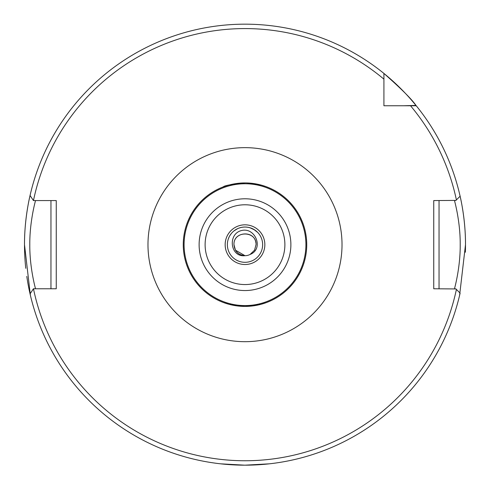 <?xml version="1.0" encoding="UTF-8"?>
<svg xmlns="http://www.w3.org/2000/svg" width="490" height="490" viewBox="0 0 490 490"><rect width="100%" height="100%" fill="white"/><g stroke="black" fill="none" stroke-linecap="round" stroke-linejoin="round"><path stroke-width="0.73" d="M237.962 465.059L220.77 463.834L244.663 465.169M244.222 465.169L238.079 465.059M245 182.929C231.746 184.222 224.463 185.551 223.158 186.923C224.408 185.569 231.684 184.234 244.994 182.929L242.918 182.966M223.158 186.923L223.526 186.782M223.612 186.757L224.095 186.58M225.768 186.004L226.925 185.637M229.553 184.895L236.541 183.511M236.646 183.499L238.618 183.26M238.655 183.26L240.731 183.076M245 306.409L260.87 304.339L266.137 302.679L260.87 304.333L245 306.409L229.106 304.333L223.863 302.679M225.155 244.669A19.845 19.845 0 0 1 245 224.824A19.845 19.845 0 0 1 264.845 244.669A19.845 19.845 0 0 1 245 264.514A19.845 19.845 0 0 1 225.155 244.669M227.36 244.669A17.64 17.64 0 0 1 245 227.029A17.64 17.64 0 0 1 262.64 244.669A17.64 17.64 0 0 1 245 262.309A17.64 17.64 0 0 1 227.36 244.669M454.463 288.769C454.304 289.376 460.41 268.232 460.208 244.669C460.41 221.131 454.304 199.945 454.463 200.569M306.74 244.669A61.74 61.74 0 0 1 245 306.409A61.74 61.74 0 0 1 183.26 244.669A61.74 61.74 0 0 1 245 182.929A61.74 61.74 0 0 1 306.74 244.669A61.74 61.74 0 0 0 245 182.929A61.74 61.74 0 0 0 183.26 244.669M30.386 295.28L24.5 244.669A220.5 220.5 0 0 0 25.774 268.336M26.791 276.385A220.5 220.5 0 0 0 30.062 293.884L33.443 288.769L56.252 288.769L56.252 200.569L33.443 200.569L30.062 195.461A220.5 220.5 0 0 1 383.915 73.433C401.365 88.862 412.047 99.519 415.961 105.411A220.5 220.5 0 0 1 416.237 105.754A220.5 220.5 0 0 1 460.11 196.214L456.404 199.92A216.09 216.09 0 0 0 410.522 105.754L416.237 105.754A220.5 220.5 0 0 1 465.5 244.669L459.614 295.28M465.371 252.246A220.5 220.5 0 0 0 460.11 196.214M245 465.169L269.231 463.834L254.255 464.973M254.849 230.037L249.998 227.752M259.78 235.041L260.006 235.396M257.734 232.462L253.746 229.351C248.448 226.545 243.095 226.3 237.675 228.622L235.764 229.645M237.528 228.695L233.944 230.925M230.006 235.378L231.243 233.632M228.364 238.802L229.093 237.05M232.082 305.043L229.081 304.321M255.847 242.685C254.273 229.865 233.252 231.629 233.975 244.669C234.63 251.364 238.305 255.039 245 255.694L235.451 250.182L233.975 244.669L235.451 250.182L245 255.694L235.451 250.182L233.975 244.669L235.451 250.182L245 255.694L235.451 250.182L233.975 244.669L235.451 250.182L245 255.694L235.451 250.182L233.975 244.669L235.451 250.182L245 255.694L235.451 250.182L233.975 244.669L235.451 250.182L245 255.694L235.451 250.182L233.975 244.669L235.451 250.182L245 255.694L235.451 250.182L233.975 244.669C233.289 230.447 256.711 230.447 256.025 244.669L254.549 250.182L250.102 254.445A11.025 11.025 0 0 1 245 255.694L235.451 250.182L233.975 244.669C233.289 230.447 256.711 230.447 256.025 244.669L254.549 250.182L250.102 254.445L254.549 250.182L256.025 244.669L254.549 250.182L250.102 254.445L254.549 250.182L256.025 244.669L254.549 250.182L250.102 254.445L254.549 250.182L256.025 244.669L254.549 250.182L250.102 254.445L254.549 250.182L256.025 244.669L254.549 250.182L250.102 254.445L254.549 250.182L256.025 244.669L254.549 250.182L250.102 254.445L254.549 250.182L256.025 244.669L254.549 250.182L250.102 254.445L254.549 250.182L256.025 244.669C256.711 230.447 233.289 230.447 233.975 244.669C233.289 230.447 256.711 230.447 256.025 244.669C256.711 230.447 233.289 230.447 233.975 244.669C233.289 230.447 256.711 230.447 256.025 244.669C256.711 230.447 233.289 230.447 233.975 244.669C233.289 230.447 256.711 230.447 256.025 244.669C256.711 230.447 233.289 230.447 233.975 244.669C233.289 230.447 256.711 230.447 256.025 244.669C256.711 230.447 233.289 230.447 233.975 244.669C233.289 230.447 256.711 230.447 256.025 244.669M245 255.694C230.098 257.415 227.532 233.944 241.417 230.563C255.327 226.797 264.257 249.012 250.102 254.445M383.915 93.823L383.915 96.836M257.17 184.142L260.417 184.889M261.954 185.306L265.17 186.316M265.237 186.341L261.207 185.097L247.223 182.972M24.5 244.669A220.5 220.5 0 0 1 30.062 195.461A220.5 220.5 0 0 0 24.5 244.669C24.353 214.608 31.709 189.115 30.239 194.689L30.313 194.371M465.5 244.669C465.647 214.608 458.291 189.115 459.761 194.689L459.687 194.371M455.921 288.941L433.748 288.769L433.748 200.569L455.921 200.404M415.961 105.411A220.5 220.5 0 0 0 383.915 73.433A220.5 220.5 0 0 1 415.961 105.411L403.778 105.754M460.11 293.13A220.5 220.5 0 0 1 30.062 293.884A220.5 220.5 0 0 0 460.11 293.13L455.755 288.769M455.755 200.569L456.404 199.92M30.062 195.461A220.5 220.5 0 0 1 383.915 73.433L383.915 105.754L410.522 105.754M439.04 200.569L439.04 288.769M35.537 200.569C35.697 199.945 29.59 221.125 29.792 244.657C29.59 268.22 35.697 289.376 35.537 288.769M50.96 288.769L50.96 200.569M147.98 244.669A97.02 97.02 0 0 1 245 147.649A97.02 97.02 0 0 1 342.02 244.669A97.02 97.02 0 0 1 245 341.689A97.02 97.02 0 0 1 147.98 244.669M290.882 244.669A45.882 45.882 0 0 1 245 290.552A45.882 45.882 0 0 1 199.118 244.669A45.882 45.882 0 0 1 245 198.787A45.882 45.882 0 0 1 290.882 244.669M205.114 244.669A39.886 39.886 0 0 0 245 284.555A39.886 39.886 0 0 0 284.886 244.669A39.886 39.886 0 0 0 245 204.783A39.886 39.886 0 0 0 205.114 244.669M184.087 244.669A60.913 60.913 0 0 0 245 305.582A60.913 60.913 0 0 0 305.913 244.669A60.913 60.913 0 0 0 245 183.756A60.913 60.913 0 0 0 184.087 244.669M33.461 288.769A216.09 216.09 0 0 0 456.404 289.425M383.915 79.147A216.09 216.09 0 0 0 33.461 200.569"/></g></svg>
